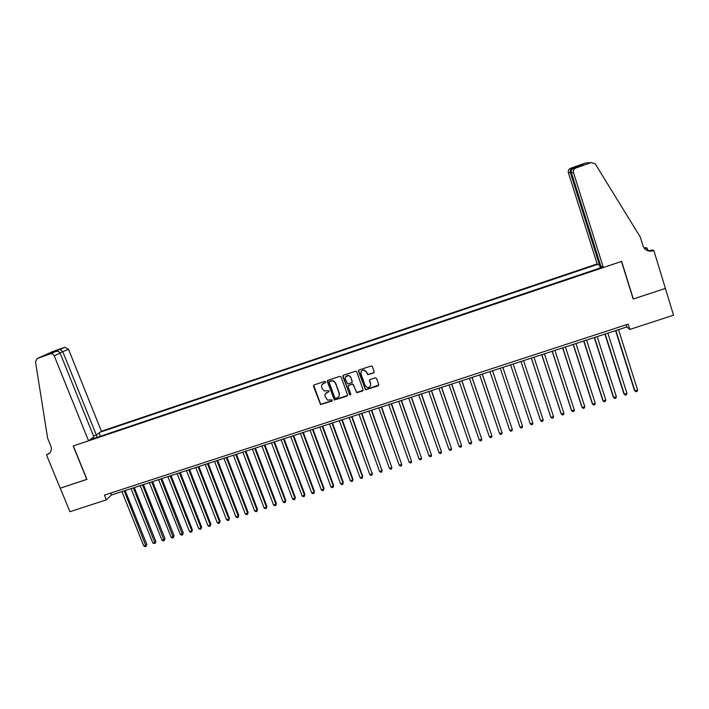 <?xml version="1.0" encoding="UTF-8"?>
<svg xmlns="http://www.w3.org/2000/svg" width="709" height="709" viewBox="0 0 709 709"><rect width="100%" height="100%" fill="white"/><g stroke="black" fill="none" stroke-linecap="round" stroke-linejoin="round"><path stroke-width="1.06" d="M325.626 381.859L324.678 381.398L314.122 384.916L313.493 386.237L320.539 404.547L331.847 401.126L331.856 399.761L327.602 400.106L325.121 396.623C324.616 394.647 325.298 393.247 327.15 392.423L328.515 391.971L328.958 391.049L328.497 390.597L324.403 391.005L322.32 388.94L321.78 387.46C321.274 385.483 321.957 384.074 323.809 383.241L325.174 382.789L325.626 381.859M373.492 372.996L374.148 371.667L372.358 366.624L371.516 365.924L359.108 369.93L358.453 371.259L365.569 389.808L378.074 385.882L378.73 384.553L376.576 378.491L375.212 377.826L370.125 379.51L369.469 380.839L370.541 383.844C370.86 386.378 369.726 387.575 367.129 387.424L365.162 385.625L360.961 373.847C360.606 371.419 361.67 370.204 364.16 370.195L366.34 372.057L367.838 374.715L373.492 372.996L374.184 372.252M106.35 499.854L69.934 511.712L60.247 488.191L86.941 479.381L73.337 445.943L621.474 261.444L633.181 299.038L665.361 288.421L673.55 315.186L629.814 329.428L628.156 324.137L104.436 495.13L106.35 499.854L111.357 495.05L626.836 326.946L629.814 329.428M341.109 377.037L339.753 376.373L327.983 380.299L327.345 381.619L334.418 400.009L346.896 396.163L347.534 394.842L341.109 377.037M343.502 375.123L355.891 371.153L356.698 371.844L363.097 389.711L362.441 391.031L356.724 392.706L353.437 384.819L352.081 384.163L348.722 385.271L348.084 386.591L350.787 394.107L349.865 395.019L342.864 376.452L343.502 375.123M352.24 382.107L350.831 377.091L348.872 375.522M600.39 267.913L599.584 265.352L597.138 263.925L101.414 431.232L68.507 349.271L60.017 352.887M597.767 264.289L100.102 432.206M89.972 439.775L602.668 267.142M110.577 493.118L111.357 495.05M626.162 324.793L626.836 326.946M100.43 436.248L99.109 432.951M96.592 434.83L96.672 437.515M92.09 439.057L91.576 438.579M601.578 267.515L600.993 266.167M325.626 382.346L322.09 384.579M325.378 393.832L328.967 391.51M313.662 385.235L320.663 404.307L332.308 400.638M327.487 380.653L334.533 399.779L347.552 395.48M329.579 381.318L329.136 382.248L334.79 397.838L335.738 398.298L337.183 397.82C339.044 396.996 339.726 395.595 339.221 393.61L335.366 382.949L333.062 380.804L329.251 381.548M339.159 396.012L339.221 393.61M329.703 381.105L333.177 380.582L335.481 382.727L339.336 393.389M348.172 385.705L352.798 383.923L356.813 392.476L363.123 390.304M342.97 375.531L349.493 394.337L350.813 394.505M350.733 377.303L348.677 375.469C346.134 375.398 345.035 376.603 345.38 379.085L347.596 383.897L351.575 382.771L352.222 381.451L350.831 377.091M348.677 375.469L345.549 376.833M361.049 373.643C360.695 371.215 361.758 370.001 364.249 369.992L366.42 371.853L367.918 374.512L373.572 372.792M370.585 385.572L370.541 383.844M369.522 380.033L370.621 383.622M358.532 370.39L365.649 389.578L378.774 385.093M121.921 491.603L143.776 545.948L146.045 545.239L146.763 544.344L125.165 490.548M146.763 544.344L146.054 546.355L124.208 490.858M146.054 546.355L145.15 546.648L143.776 545.948M93.517 435.973L96.335 435.025L62.871 351.877L60.256 349.395L64.909 347.286L68.507 349.271M96.335 435.025L101.414 431.232M86.799 479.426L73.195 445.996L88.572 440.821L54.247 355.874C53.441 354.261 52.2 353.578 50.507 353.818L37.311 358.47L35.485 361.687L47.636 438.242L50.782 445.917C51.748 448.54 51.429 450.88 49.816 452.927L46.528 454.974L60.203 488.2L86.915 479.319M50.206 353.906L54.974 351.744L47.219 354.491L64.608 347.375L52.165 351.779L37.311 358.47M46.528 454.974L49.949 452.767M88.572 440.821L93.872 436.859L60.132 353.144L54.247 355.874M49.665 453.095L47.033 454.797M54.974 351.744L55.399 351.602C57.739 351.097 59.317 351.611 60.132 353.144M60.256 349.395L52.431 352.134L53.379 352.311M603.35 267.541L573.475 172.526L571.357 172.562L600.78 266.043L603.35 267.541L621.633 261.382L633.341 298.985L665.414 288.403L653.84 250.543L652.174 249.94L648.886 251.048M597.138 263.925L568.361 172.624C567.944 170.665 568.662 169.229 570.506 168.317L583.294 164.834L574.068 168.095L575.797 168.006L591.182 162.565L595.268 163.939L640.307 237.081L642.983 245.801C644.516 249.71 647.459 251.473 651.801 251.101L653.84 250.543M570.585 168.281L585.35 163.061L591.182 162.565M644.091 248.026L645.589 247.574L647.157 248.132L644.853 248.912M647.982 250.818L647.157 248.132M583.294 164.834L572.145 168.228C570.541 169.159 569.947 170.603 570.373 172.579L599.592 265.352L600.47 265.051M644.534 248.575L646.174 248.203L644.658 248.708M649.453 251.146L650.738 250.711M575.797 168.006L575.708 168.033C573.785 168.99 573.04 170.479 573.475 172.526M647.025 250.445L653.219 250.756M581.238 165.011L580.015 165.995M574.068 168.095L573.971 168.13C571.835 169.097 570.967 170.577 571.357 172.562M131.059 488.625L152.86 543.085L155.138 542.367L155.838 541.481L134.285 487.57M155.838 541.481L155.138 543.493L133.345 487.881M155.138 543.493L152.86 543.085M140.214 485.638L161.971 540.205L164.258 539.487L164.94 538.601L143.431 484.593M164.94 538.601L164.249 540.621L142.509 484.885M164.249 540.621L163.336 540.905L161.971 540.205M149.404 482.643L171.117 537.316L173.404 536.598L174.06 535.72L152.603 481.597M174.06 535.72L173.386 537.732L151.708 481.89M173.386 537.732L172.473 538.025L171.117 537.316M158.621 479.639L180.29 534.426L182.585 533.7L183.223 532.831L161.803 478.602M183.223 532.831L182.559 534.843L160.925 478.885M182.559 534.843L181.637 535.127L180.29 534.426M167.865 476.616L189.48 531.52L191.785 530.793L192.405 529.924L171.029 475.588M192.405 529.924L191.749 531.936L191.785 530.793L170.178 475.863M191.749 531.936L190.827 532.229L189.48 531.52M177.135 473.594L198.715 528.604L201.019 527.877L201.613 527.017L180.29 472.566M201.613 527.017L200.975 529.029L201.019 527.877L179.457 472.841M200.975 529.029L200.053 529.322L198.715 528.604M186.44 470.563L207.967 525.679L210.281 524.952L210.857 524.102L189.578 469.535M210.857 524.102L210.227 526.105L210.281 524.952L188.771 469.801M210.227 526.105L209.297 526.397L207.967 525.679M195.773 467.523L217.246 522.755L219.577 522.019L220.127 521.168L198.892 466.504M220.127 521.168L219.506 523.18L219.577 522.019L198.112 466.761M219.506 523.18L218.576 523.472L217.246 522.755M205.131 464.466L226.561 519.812L228.892 519.077L229.424 518.235L208.242 463.456M229.424 518.235L228.821 520.238L228.892 519.077L207.48 463.704M228.821 520.238L227.881 520.539L226.561 519.812M214.526 461.408L235.902 516.861L238.242 516.125L238.747 515.292L217.619 460.398M238.747 515.292L238.153 517.295L238.242 516.125L216.874 460.637M238.153 517.295L237.223 517.588L235.902 516.861M223.947 458.333L245.27 513.901L247.618 513.165L248.106 512.332L227.022 457.332M248.106 512.332L247.521 514.335L247.618 513.165L226.304 457.562M247.521 514.335L246.581 514.637L245.27 513.901M233.394 455.249L254.673 510.932L257.03 510.196L257.491 509.372L236.452 454.256M257.491 509.372L256.924 511.375L257.03 510.196L235.76 454.478M256.924 511.375L255.976 511.668L254.673 510.932M242.868 452.156L264.103 507.954L266.46 507.21L266.903 506.394L245.917 451.163M266.903 506.394L266.345 508.397L266.46 507.21L245.243 451.385M266.345 508.397L265.405 508.699L264.103 507.954M252.377 449.063L273.559 504.976L275.925 504.223L276.342 503.417L255.408 448.07M276.342 503.417L275.801 505.411L275.925 504.223L254.761 448.283M275.801 505.411L274.853 505.712L273.559 504.976M261.922 445.952L283.051 501.972L285.426 501.228L285.816 500.421L264.936 444.968M285.816 500.421L285.284 502.424L285.426 501.228L264.306 445.172M285.284 502.424L284.336 502.725L283.051 501.972M271.485 442.824L292.569 498.968L294.953 498.214L295.316 497.417L274.489 441.849M295.316 497.417L294.802 499.42L294.953 498.214L273.887 442.044M294.802 499.42L293.845 499.721L292.569 498.968M281.092 439.695L302.114 495.954L304.507 495.201L304.852 494.412L284.07 438.72M304.852 494.412L304.347 496.406L304.507 495.201L283.494 438.915M304.347 496.406L303.39 496.708L302.114 495.954M290.717 436.558L311.694 492.932L314.087 492.179L314.415 491.39L293.686 435.592M314.415 491.39L313.919 493.384L314.087 492.179L293.127 435.769M313.919 493.384L312.961 493.686L311.694 492.932M300.377 433.403L321.301 489.901L323.703 489.139L324.004 488.359L303.328 432.446M324.004 488.359L323.526 490.353L323.703 489.139L302.796 432.614M323.526 490.353L322.56 490.655L321.301 489.901M310.072 430.248L330.935 486.853L333.354 486.09L333.629 485.319L313.006 429.291M333.629 485.319L333.159 487.313L333.354 486.09L312.501 429.45M333.159 487.313L332.193 487.615L330.935 486.853M319.794 427.075L340.604 483.804L343.023 483.042L343.28 482.271L322.71 426.127M343.28 482.271L342.828 484.265L343.023 483.042L322.223 426.277M342.828 484.265L341.862 484.566L340.604 483.804M329.543 423.893L350.299 480.737L352.736 479.975L352.958 479.213L332.441 422.945M352.958 479.213L352.524 481.207L352.736 479.975L331.989 423.096M352.524 481.207L351.549 481.508L350.299 480.737M339.327 420.703L360.03 477.671L362.467 476.9L362.671 476.147L342.217 419.763M362.671 476.147L362.246 478.132L362.467 476.9L341.782 419.905M362.246 478.132L361.271 478.442L360.03 477.671M349.147 417.504L369.797 474.587L372.243 473.816L352.01 416.564M372.42 473.063L372.003 475.057L372.243 473.816L351.602 416.697M372.003 475.057L371.029 475.367L369.797 474.587M358.993 414.286L379.581 471.494L382.036 470.723L361.838 413.365M382.195 469.978L381.796 471.964L382.036 470.723L361.457 413.489M381.796 471.964L380.813 472.274L379.581 471.494M368.875 411.069L389.409 468.392L391.864 467.612L371.702 410.148M389.409 468.392L390.632 469.181L391.616 468.871L391.864 467.612L371.348 410.263M378.783 407.835L399.264 465.281L401.728 464.501L381.593 406.922M399.264 465.281L400.479 466.07L401.462 465.76L401.728 464.501L381.265 407.028M388.727 404.591L409.146 462.162L411.628 461.382L391.519 403.687M409.146 462.162L410.36 462.95L411.344 462.64L411.628 461.382L391.217 403.784M398.697 401.338L419.063 459.024L421.554 458.244L401.48 400.434M419.063 459.024L420.269 459.822L421.261 459.512L421.554 458.244L401.197 400.523M408.703 398.077L429.016 455.887L431.506 455.098L411.468 397.182M429.016 455.887L430.212 456.685L431.205 456.374L431.506 455.098L411.211 397.262M418.744 394.807L438.995 452.732L441.494 451.943L421.492 393.912M438.995 452.732L440.192 453.538L441.184 453.228L441.494 451.943L421.261 393.982M428.821 391.519L449.01 449.577L451.518 448.779L431.542 390.632M449.01 449.577L450.197 450.383L451.199 450.064L451.518 448.779L431.338 390.694M438.924 388.222L459.051 446.404L461.568 445.606L441.627 387.344M459.051 446.404L460.23 447.219L461.24 446.9L461.568 445.606L441.45 387.398M449.063 384.916L469.128 443.222L471.653 442.425L451.748 384.039M469.128 443.222L470.306 444.038L471.317 443.719L471.653 442.425L451.598 384.092M459.228 381.602L479.24 440.023L481.774 439.226L461.905 380.733M479.24 440.023L480.41 440.847L481.42 440.528L481.774 439.226L461.781 380.768M469.438 378.278L489.387 436.824L491.931 436.026L472.088 377.41M489.387 436.824L490.548 437.648L491.559 437.329L491.931 436.026L471.99 377.436M479.674 374.937L499.561 433.607L502.114 432.809L482.306 374.077M499.561 433.607L500.714 434.44L501.733 434.121L502.114 432.809L482.235 374.095M489.946 371.587L509.771 430.39L512.332 429.583L492.56 370.736M509.771 430.39L510.914 431.223L511.933 430.895L512.332 429.583L492.516 370.745M500.244 368.228L520.016 427.155L522.577 426.339L502.841 367.377M520.016 427.155L521.15 427.988L522.178 427.669L522.577 426.339L502.832 367.386M532.867 423.096L532.45 424.425L531.422 424.753L530.288 423.911L510.586 364.851L530.288 423.911L532.867 423.096L513.174 364.009M520.92 361.484L540.347 420.02L540.595 420.65L543.183 419.834L523.561 360.624M520.955 361.475L540.595 420.65L541.72 421.5L542.757 421.173L543.183 419.834M531.307 358.098L550.663 416.768L550.937 417.388L553.534 416.573L533.974 357.23M531.369 358.08L550.937 417.388L552.054 418.239L553.091 417.911L553.534 416.573M541.72 354.704L561.014 413.498L561.315 414.109L563.921 413.294L544.423 353.818M541.809 354.668L561.315 414.109L562.432 414.969L563.469 414.641L563.921 413.294M552.16 351.292L571.401 410.219L571.729 410.821L574.334 409.997L554.908 350.397M552.284 351.256L571.729 410.821L572.828 411.681L573.873 411.353L574.334 409.997M562.645 347.88L581.814 406.922L582.169 407.524L584.792 406.7L565.428 346.967M562.795 347.827L582.169 407.524L583.268 408.393L584.313 408.056L584.792 406.7M573.164 344.45L592.272 403.625L592.653 404.219L595.276 403.386L575.983 343.528M573.342 344.388L592.653 404.219L593.743 405.087L594.789 404.75L595.276 403.386M583.711 341.002L602.756 400.31L603.164 400.895L605.796 400.062L586.565 340.072M583.915 340.94L603.164 400.895L604.245 401.773L605.3 401.436L605.796 400.062M594.302 337.555L613.276 396.987L613.71 397.563L616.36 396.73L597.191 336.607M594.532 337.475L613.71 397.563L614.792 398.44L615.846 398.112L616.36 396.73M604.919 334.09L623.831 393.655L624.301 394.222L626.951 393.389L607.852 333.133M605.185 334.001L624.301 394.222L625.365 395.108L626.428 394.771L626.951 393.389M615.58 330.616L634.422 390.304L634.918 390.872L637.577 390.03L618.549 329.65M615.873 330.518L634.918 390.872L635.973 391.758L637.036 391.421L637.577 390.03M571.277 172.26L568.361 172.624M646.174 248.203L644.995 247.769M50.507 353.818L55.399 351.602M52.572 352.116L47.663 354.332M644.809 248.531L644.357 248.372M650.552 250.64L651.801 251.101M570.506 168.317L572.145 168.228M573.971 168.13L575.708 168.033"/></g></svg>
